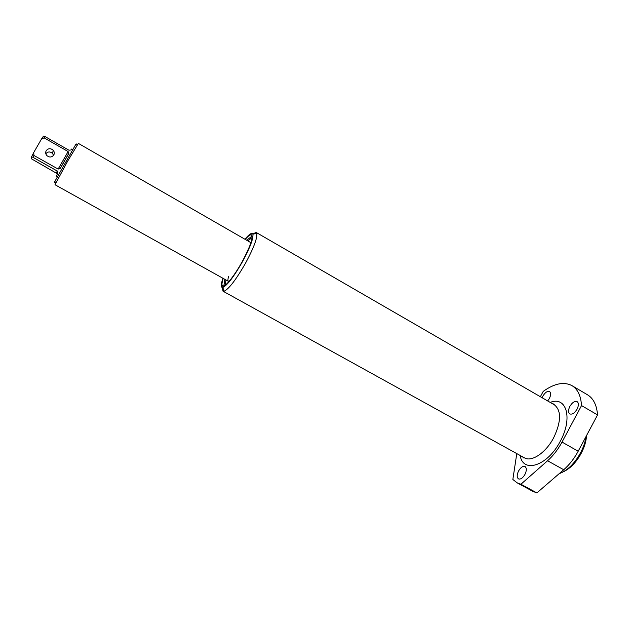 <?xml version="1.0" encoding="UTF-8"?>
<svg xmlns="http://www.w3.org/2000/svg" width="629" height="629" viewBox="0 0 629 629"><rect width="100%" height="100%" fill="white"/><g stroke="black" fill="none" stroke-linecap="round" stroke-linejoin="round"><path stroke-width="0.94" d="M245.396 239.232C247.771 236.496 249.587 234.971 250.845 234.656C254.116 235.529 251.223 244.555 242.165 261.735C233.375 277.735 223.067 289.741 222.116 285.464C221.738 284.222 222.116 281.886 223.232 278.443M224.757 279.284L224.042 284.945L224.663 285.645M586.558 435.527C586.204 441.283 584.404 447.25 581.165 453.423C576.18 462.401 570.236 468.526 563.348 471.805M559.15 473.692C567.311 470.657 574.426 463.73 580.504 452.919C583.453 447.337 585.316 441.825 586.094 436.4M222.933 278.27C220.748 284.67 220.708 287.728 222.823 287.453C227.226 285.417 233.76 276.862 242.417 261.806C249.996 247.724 253.495 238.54 252.913 234.24C252.056 232.282 249.454 233.894 245.098 239.067M251.042 235.364L251.686 234.743M252.724 233.831L256.215 232.471L256.789 233.249C257.497 237.927 253.707 247.96 245.436 263.354C235.954 279.826 228.799 289.136 223.979 291.282L223.012 291.196L222.375 287.5M569.858 406.397C568.129 410.022 568.105 412.53 569.795 413.921C572.193 414.715 574.615 413.119 577.068 409.141C578.798 405.508 578.814 403.008 577.131 401.624C574.717 400.846 572.288 402.434 569.858 406.397M547.702 400.964L549.329 398.589C550.988 395.138 551.059 392.787 549.549 391.537C547.387 390.861 545.162 392.394 542.874 396.128L542.143 397.756M518.603 470.924C516.779 474.785 516.747 477.442 518.485 478.889C520.592 479.573 522.738 478.111 524.916 474.502C526.732 470.634 526.772 467.984 525.034 466.545C522.911 465.861 520.773 467.323 518.603 470.924M517.022 482.773L520.922 484.244L536.875 492.908L532.881 491.375L517.022 482.773L512.847 479.463L516.779 453.611M540.358 396.718L543.22 391.387C554.361 383.415 563.938 381.496 571.942 385.632C577.681 389.092 580.874 395.743 581.526 405.571L597.55 414.92L578.193 451.229C574.167 458.667 569.347 464.839 563.726 469.745L536.875 492.908M571.942 385.632L587.486 394.784C593.383 398.346 596.74 405.052 597.55 414.92M520.922 484.244L547.576 460.758C553.158 455.781 557.978 449.554 562.027 442.077L581.526 405.571M222.627 286.14L222.823 285.275M252.182 236.653L251.388 236.575L246.914 240.105M228.602 276.383C227.784 279.229 227.729 280.88 228.453 281.344L229.074 281.415M252.268 237.353L248.101 240.781M225.953 279.952L225.166 285.299M250.955 242.708L78.373 143.396L67.696 161.079L55.006 184.729L228.453 281.344M46.192 150.708C45.343 152.415 45.563 154.034 46.845 155.567C49.471 157.643 51.782 157.462 53.787 155.009C54.621 153.342 54.424 151.746 53.198 150.229C50.579 148.074 48.244 148.232 46.192 150.708M55.069 181.828C54.196 183.11 54.141 182.945 54.904 181.333L75.409 145.063C76.4 143.577 76.573 143.538 75.92 144.945M72.626 149.545L71.706 149.018L70.967 149.985L68.962 150.213L44.911 136.501L44.03 137.822L68.136 151.55L68.537 153.932L60.596 167.857L60.109 168.556L58.135 169.075L33.887 155.442L32.952 157.289L57.553 171.206L57.734 173.195L56.39 176.112L57.31 176.631M57.553 171.206L56.925 173.494L31.45 158.807L31.544 156.841L33.762 152.462L41.38 139.213L43.48 136.092L44.911 136.501M41.38 139.213L44.03 137.822M33.887 155.442L33.762 152.462M31.544 156.841L32.952 157.289M45.823 153.735C47.859 151.487 50.108 151.392 52.545 153.445L53.544 155.387M550.21 402.418C566.336 395.727 573.168 418.033 560.266 441.267C547.529 466.128 522.841 473.739 520.199 455.498M522.432 456.733L523.627 457.928L524.405 457.826C531.576 462.307 545.83 452.849 553.654 437.8C561.257 421.634 561.493 410.643 554.377 404.824L256.215 232.471M547.576 460.758L563.726 469.745M562.027 442.077L578.193 451.229M56.539 173.203L57.168 170.891M58.135 169.075L68.136 151.55M224.042 284.945L222.116 285.464M252.913 234.24L256.789 233.249M524.405 457.826L223.012 291.196M554.377 404.824L554.055 404.101L552.419 403.692M222.823 287.453L223.979 291.282M251.388 236.575L250.845 234.656M75.409 145.063L77.446 144.615M54.904 181.333L55.564 183.306M68.82 153.272L60.109 168.556M53.198 150.229L52.545 153.445"/></g></svg>
